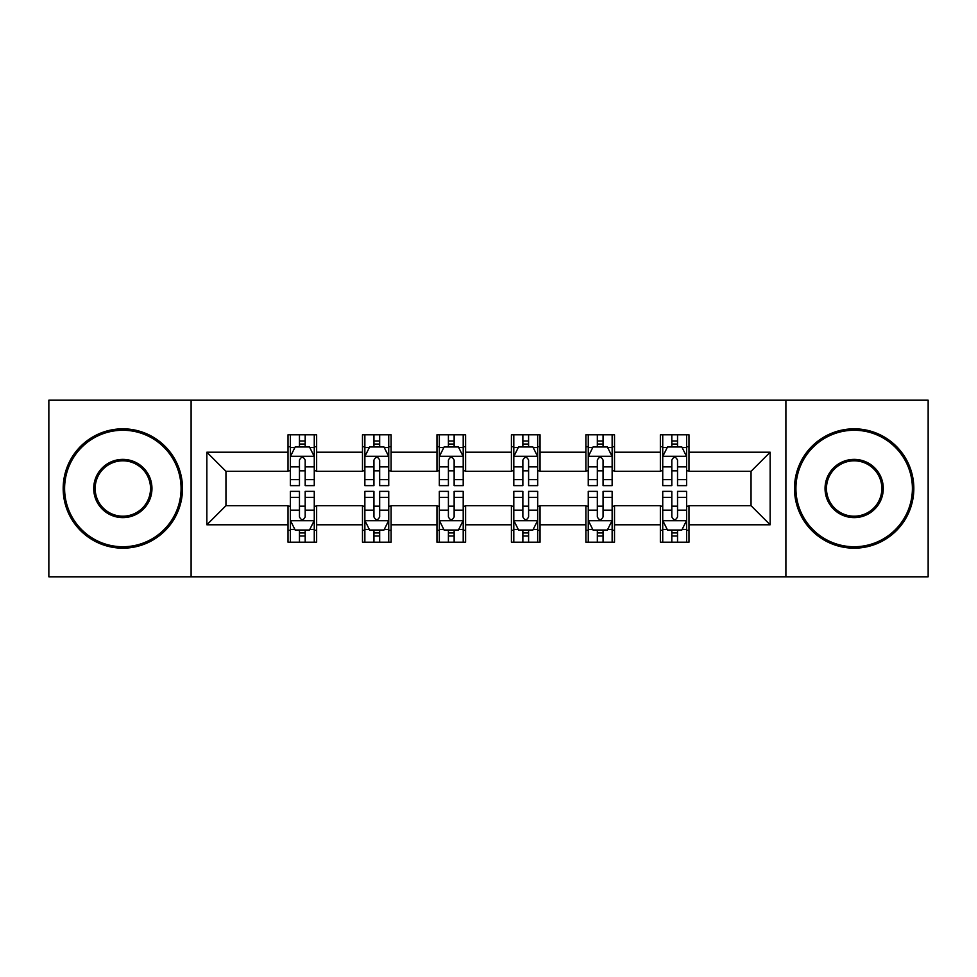 <?xml version="1.0" encoding="UTF-8"?>
<svg xmlns="http://www.w3.org/2000/svg" width="977" height="977" viewBox="0 0 977 977"><rect width="100%" height="100%" fill="white"/><g stroke="black" fill="none" stroke-linecap="round" stroke-linejoin="round"><path stroke-width="1.47" d="M785.899 576.809L928.15 576.809L928.15 400.191L785.899 400.191L785.899 576.809L191.101 576.809L191.101 400.191L48.85 400.191L48.85 576.809L191.101 576.809M785.899 400.191L191.101 400.191M688.993 452.217L688.993 434.802L660.354 434.802L660.354 452.217L614.521 452.217L614.521 434.802L585.882 434.802L585.882 452.217L540.049 452.217L540.049 434.802L511.411 434.802L511.411 452.217L465.589 452.217L465.589 434.802L436.951 434.802L436.951 452.217L391.118 452.217L391.118 434.802L362.479 434.802L362.479 452.217L316.646 452.217L316.646 434.802L288.007 434.802L288.007 452.217L206.855 452.217L206.855 524.783L225.956 505.683L288.007 505.683L288.007 542.198L316.646 542.198L316.646 505.683L362.479 505.683L362.479 542.198L391.118 542.198L391.118 505.683L436.951 505.683L436.951 542.198L465.589 542.198L465.589 505.683L511.411 505.683L511.411 542.198L540.049 542.198L540.049 505.683L585.882 505.683L585.882 542.198L614.521 542.198L614.521 505.683L660.354 505.683L660.354 542.198L688.993 542.198L688.993 505.683L751.044 505.683L751.044 471.317L688.993 471.317L688.993 452.217L770.145 452.217L770.145 524.783L688.993 524.783M660.354 524.783L614.521 524.783M585.882 524.783L540.049 524.783M511.411 524.783L465.589 524.783M436.951 524.783L391.118 524.783M362.479 524.783L316.646 524.783M288.007 524.783L206.855 524.783M660.354 452.217L660.354 471.317L614.521 471.317L614.521 452.217M585.882 452.217L585.882 471.317L540.049 471.317L540.049 452.217M511.411 452.217L511.411 471.317L465.589 471.317L465.589 452.217M436.951 452.217L436.951 471.317L391.118 471.317L391.118 452.217M362.479 452.217L362.479 471.317L316.646 471.317L316.646 452.217M288.007 452.217L288.007 471.317L225.956 471.317L206.855 452.217M225.956 471.317L225.956 505.683M770.145 524.783L751.044 505.683M751.044 471.317L770.145 452.217M288.007 446.733L290.401 446.733M299.463 446.733L305.19 446.733M314.264 446.733L316.646 446.733M288.007 470.841L290.401 470.841M299.463 470.841L305.19 470.841M314.264 470.841L316.646 470.841M288.007 506.159L290.401 506.159M299.463 506.159L305.19 506.159M314.264 506.159L316.646 506.159M288.007 530.267L290.401 530.267M299.463 530.267L305.19 530.267M314.264 530.267L316.646 530.267M362.479 506.159L364.861 506.159M373.935 506.159L379.662 506.159M388.736 506.159L391.118 506.159M362.479 530.267L364.861 530.267M373.935 530.267L379.662 530.267M388.736 530.267L391.118 530.267M362.479 446.733L364.861 446.733M373.935 446.733L379.662 446.733M388.736 446.733L391.118 446.733M362.479 470.841L364.861 470.841M373.935 470.841L379.662 470.841M388.736 470.841L391.118 470.841M436.951 506.159L439.332 506.159M448.406 506.159L454.134 506.159M463.196 506.159L465.589 506.159M436.951 530.267L439.332 530.267M448.406 530.267L454.134 530.267M463.196 530.267L465.589 530.267M436.951 446.733L439.332 446.733M448.406 446.733L454.134 446.733M463.196 446.733L465.589 446.733M436.951 470.841L439.332 470.841M448.406 470.841L454.134 470.841M463.196 470.841L465.589 470.841M511.411 506.159L513.804 506.159M522.866 506.159L528.594 506.159M537.668 506.159L540.049 506.159M511.411 530.267L513.804 530.267M522.866 530.267L528.594 530.267M537.668 530.267L540.049 530.267M511.411 446.733L513.804 446.733M522.866 446.733L528.594 446.733M537.668 446.733L540.049 446.733M511.411 470.841L513.804 470.841M522.866 470.841L528.594 470.841M537.668 470.841L540.049 470.841M585.882 506.159L588.264 506.159M597.338 506.159L603.065 506.159M612.139 506.159L614.521 506.159M585.882 530.267L588.264 530.267M597.338 530.267L603.065 530.267M612.139 530.267L614.521 530.267M585.882 446.733L588.264 446.733M597.338 446.733L603.065 446.733M612.139 446.733L614.521 446.733M585.882 470.841L588.264 470.841M597.338 470.841L603.065 470.841M612.139 470.841L614.521 470.841M660.354 506.159L662.736 506.159M671.81 506.159L677.537 506.159M686.599 506.159L688.993 506.159M660.354 530.267L662.736 530.267M671.81 530.267L677.537 530.267M686.599 530.267L688.993 530.267M660.354 446.733L662.736 446.733M671.81 446.733L677.537 446.733M686.599 446.733L688.993 446.733M660.354 470.841L662.736 470.841M671.81 470.841L677.537 470.841M686.599 470.841L688.993 470.841M305.19 441.006L299.463 441.006M314.264 479.646L305.19 479.646L305.19 485.63L314.264 485.63L314.264 456.515L309.489 446.965L295.164 446.965L290.401 456.515L290.401 485.63L299.463 485.63L299.463 479.646L290.401 479.646M290.401 456.515L290.401 434.802M314.264 456.515L314.264 434.802M299.463 446.965L299.463 434.802M305.19 434.802L305.19 446.965M305.19 479.646L305.19 460.094C303.285 456.418 301.38 456.418 299.463 460.094L299.463 479.646M299.463 535.994L305.19 535.994M290.401 497.354L299.463 497.354L299.463 491.37L290.401 491.37L290.401 520.485L295.164 530.035L309.489 530.035L314.264 520.485L314.264 491.37L305.19 491.37L305.19 497.354L314.264 497.354M314.264 520.485L314.264 542.198M290.401 520.485L290.401 542.198M305.19 530.035L305.19 542.198M299.463 542.198L299.463 530.035M299.463 497.354L299.463 516.906C301.368 520.582 303.285 520.582 305.19 516.906L305.19 497.354M122.846 430.259A58.241 58.241 0 0 0 64.604 488.5A58.241 58.241 0 0 0 122.846 546.741A58.241 58.241 0 0 0 181.075 488.5A58.241 58.241 0 0 0 122.846 430.259M122.846 548.17A59.67 59.67 0 0 1 63.175 488.5A59.67 59.67 0 0 1 122.846 428.83A59.67 59.67 0 0 1 182.516 488.5A59.67 59.67 0 0 1 122.846 548.17M122.846 459.385A29.115 29.115 0 0 1 151.96 488.5A29.115 29.115 0 0 1 122.846 517.615A29.115 29.115 0 0 1 93.719 488.5A29.115 29.115 0 0 1 122.846 459.385M122.846 516.186A27.686 27.686 0 0 0 150.531 488.5A27.686 27.686 0 0 0 122.846 460.814A27.686 27.686 0 0 0 95.16 488.5A27.686 27.686 0 0 0 122.846 516.186M854.154 430.259A58.241 58.241 0 0 0 795.925 488.5A58.241 58.241 0 0 0 854.154 546.741A58.241 58.241 0 0 0 912.396 488.5A58.241 58.241 0 0 0 854.154 430.259M854.154 548.17A59.67 59.67 0 0 1 794.484 488.5A59.67 59.67 0 0 1 854.154 428.83A59.67 59.67 0 0 1 913.825 488.5A59.67 59.67 0 0 1 854.154 548.17M854.154 459.385A29.115 29.115 0 0 1 883.281 488.5A29.115 29.115 0 0 1 854.154 517.615A29.115 29.115 0 0 1 825.04 488.5A29.115 29.115 0 0 1 854.154 459.385M854.154 516.186A27.686 27.686 0 0 0 881.84 488.5A27.686 27.686 0 0 0 854.154 460.814A27.686 27.686 0 0 0 826.469 488.5A27.686 27.686 0 0 0 854.154 516.186M379.662 441.006L373.935 441.006M388.736 479.646L379.662 479.646L379.662 485.63L388.736 485.63L388.736 456.515L383.961 446.965L369.636 446.965L364.861 456.515L364.861 485.63L373.935 485.63L373.935 479.646L364.861 479.646M364.861 456.515L364.861 434.802M388.736 456.515L388.736 434.802M373.935 446.965L373.935 434.802M379.662 434.802L379.662 446.965M379.662 479.646L379.662 460.094C377.757 456.418 375.84 456.418 373.935 460.094L373.935 479.646M454.134 441.006L448.406 441.006M463.196 479.646L454.134 479.646L454.134 485.63L463.196 485.63L463.196 456.515L458.421 446.965L444.108 446.965L439.332 456.515L439.332 485.63L448.406 485.63L448.406 479.646L439.332 479.646M439.332 456.515L439.332 434.802M463.196 456.515L463.196 434.802M448.406 446.965L448.406 434.802M454.134 434.802L454.134 446.965M454.134 479.646L454.134 460.094C452.229 456.418 450.312 456.418 448.406 460.094L448.406 479.646M373.935 535.994L379.662 535.994M364.861 497.354L373.935 497.354L373.935 491.37L364.861 491.37L364.861 520.485L369.636 530.035L383.961 530.035L388.736 520.485L388.736 491.37L379.662 491.37L379.662 497.354L388.736 497.354M388.736 520.485L388.736 542.198M364.861 520.485L364.861 542.198M379.662 530.035L379.662 542.198M373.935 542.198L373.935 530.035M373.935 497.354L373.935 516.906C375.84 520.582 377.745 520.582 379.662 516.906L379.662 497.354M448.406 535.994L454.134 535.994M439.332 497.354L448.406 497.354L448.406 491.37L439.332 491.37L439.332 520.485L444.108 530.035L458.421 530.035L463.196 520.485L463.196 491.37L454.134 491.37L454.134 497.354L463.196 497.354M463.196 520.485L463.196 542.198M439.332 520.485L439.332 542.198M454.134 530.035L454.134 542.198M448.406 542.198L448.406 530.035M448.406 497.354L448.406 516.906C450.312 520.582 452.217 520.582 454.134 516.906L454.134 497.354M528.594 441.006L522.866 441.006M537.668 479.646L528.594 479.646L528.594 485.63L537.668 485.63L537.668 456.515L532.892 446.965L518.579 446.965L513.804 456.515L513.804 485.63L522.866 485.63L522.866 479.646L513.804 479.646M513.804 456.515L513.804 434.802M537.668 456.515L537.668 434.802M522.866 446.965L522.866 434.802M528.594 434.802L528.594 446.965M528.594 479.646L528.594 460.094C526.688 456.418 524.783 456.418 522.866 460.094L522.866 479.646M603.065 441.006L597.338 441.006M612.139 479.646L603.065 479.646L603.065 485.63L612.139 485.63L612.139 456.515L607.364 446.965L593.039 446.965L588.264 456.515L588.264 485.63L597.338 485.63L597.338 479.646L588.264 479.646M588.264 456.515L588.264 434.802M612.139 456.515L612.139 434.802M597.338 446.965L597.338 434.802M603.065 434.802L603.065 446.965M603.065 479.646L603.065 460.094C601.16 456.418 599.255 456.418 597.338 460.094L597.338 479.646M677.537 441.006L671.81 441.006M686.599 479.646L677.537 479.646L677.537 485.63L686.599 485.63L686.599 456.515L681.836 446.965L667.511 446.965L662.736 456.515L662.736 485.63L671.81 485.63L671.81 479.646L662.736 479.646M662.736 456.515L662.736 434.802M686.599 456.515L686.599 434.802M671.81 446.965L671.81 434.802M677.537 434.802L677.537 446.965M677.537 479.646L677.537 460.094C675.632 456.418 673.715 456.418 671.81 460.094L671.81 479.646M522.866 535.994L528.594 535.994M513.804 497.354L522.866 497.354L522.866 491.37L513.804 491.37L513.804 520.485L518.579 530.035L532.892 530.035L537.668 520.485L537.668 491.37L528.594 491.37L528.594 497.354L537.668 497.354M537.668 520.485L537.668 542.198M513.804 520.485L513.804 542.198M528.594 530.035L528.594 542.198M522.866 542.198L522.866 530.035M522.866 497.354L522.866 516.906C524.771 520.582 526.688 520.582 528.594 516.906L528.594 497.354M597.338 535.994L603.065 535.994M588.264 497.354L597.338 497.354L597.338 491.37L588.264 491.37L588.264 520.485L593.039 530.035L607.364 530.035L612.139 520.485L612.139 491.37L603.065 491.37L603.065 497.354L612.139 497.354M612.139 520.485L612.139 542.198M588.264 520.485L588.264 542.198M603.065 530.035L603.065 542.198M597.338 542.198L597.338 530.035M597.338 497.354L597.338 516.906C599.243 520.582 601.16 520.582 603.065 516.906L603.065 497.354M671.81 535.994L677.537 535.994M662.736 497.354L671.81 497.354L671.81 491.37L662.736 491.37L662.736 520.485L667.511 530.035L681.836 530.035L686.599 520.485L686.599 491.37L677.537 491.37L677.537 497.354L686.599 497.354M686.599 520.485L686.599 542.198M662.736 520.485L662.736 542.198M677.537 530.035L677.537 542.198M671.81 542.198L671.81 530.035M671.81 497.354L671.81 516.906C673.715 520.582 675.62 520.582 677.537 516.906L677.537 497.354M314.142 456.283L290.511 456.283M290.401 447.539L294.883 447.539M309.77 447.539L314.264 447.539M299.463 466.859L290.401 466.859M314.264 466.859L305.19 466.859M305.19 444.046L299.463 444.046M290.511 520.717L314.142 520.717M314.264 529.461L309.77 529.461M294.883 529.461L290.401 529.461M305.19 510.141L314.264 510.141M290.401 510.141L299.463 510.141M299.463 532.953L305.19 532.953M388.614 456.283L364.983 456.283M364.861 447.539L369.355 447.539M384.242 447.539L388.736 447.539M373.935 466.859L364.861 466.859M388.736 466.859L379.662 466.859M379.662 444.046L373.935 444.046M463.086 456.283L439.455 456.283M439.332 447.539L443.814 447.539M458.714 447.539L463.196 447.539M448.406 466.859L439.332 466.859M463.196 466.859L454.134 466.859M454.134 444.046L448.406 444.046M364.983 520.717L388.614 520.717M388.736 529.461L384.242 529.461M369.355 529.461L364.861 529.461M379.662 510.141L388.736 510.141M364.861 510.141L373.935 510.141M373.935 532.953L379.662 532.953M439.455 520.717L463.086 520.717M463.196 529.461L458.714 529.461M443.814 529.461L439.332 529.461M454.134 510.141L463.196 510.141M439.332 510.141L448.406 510.141M448.406 532.953L454.134 532.953M537.545 456.283L513.914 456.283M513.804 447.539L518.286 447.539M533.186 447.539L537.668 447.539M522.866 466.859L513.804 466.859M537.668 466.859L528.594 466.859M528.594 444.046L522.866 444.046M612.017 456.283L588.386 456.283M588.264 447.539L592.758 447.539M607.645 447.539L612.139 447.539M597.338 466.859L588.264 466.859M612.139 466.859L603.065 466.859M603.065 444.046L597.338 444.046M686.489 456.283L662.858 456.283M662.736 447.539L667.23 447.539M682.117 447.539L686.599 447.539M671.81 466.859L662.736 466.859M686.599 466.859L677.537 466.859M677.537 444.046L671.81 444.046M513.914 520.717L537.545 520.717M537.668 529.461L533.186 529.461M518.286 529.461L513.804 529.461M528.594 510.141L537.668 510.141M513.804 510.141L522.866 510.141M522.866 532.953L528.594 532.953M588.386 520.717L612.017 520.717M612.139 529.461L607.645 529.461M592.758 529.461L588.264 529.461M603.065 510.141L612.139 510.141M588.264 510.141L597.338 510.141M597.338 532.953L603.065 532.953M662.858 520.717L686.489 520.717M686.599 529.461L682.117 529.461M667.23 529.461L662.736 529.461M677.537 510.141L686.599 510.141M662.736 510.141L671.81 510.141M671.81 532.953L677.537 532.953"/></g></svg>
